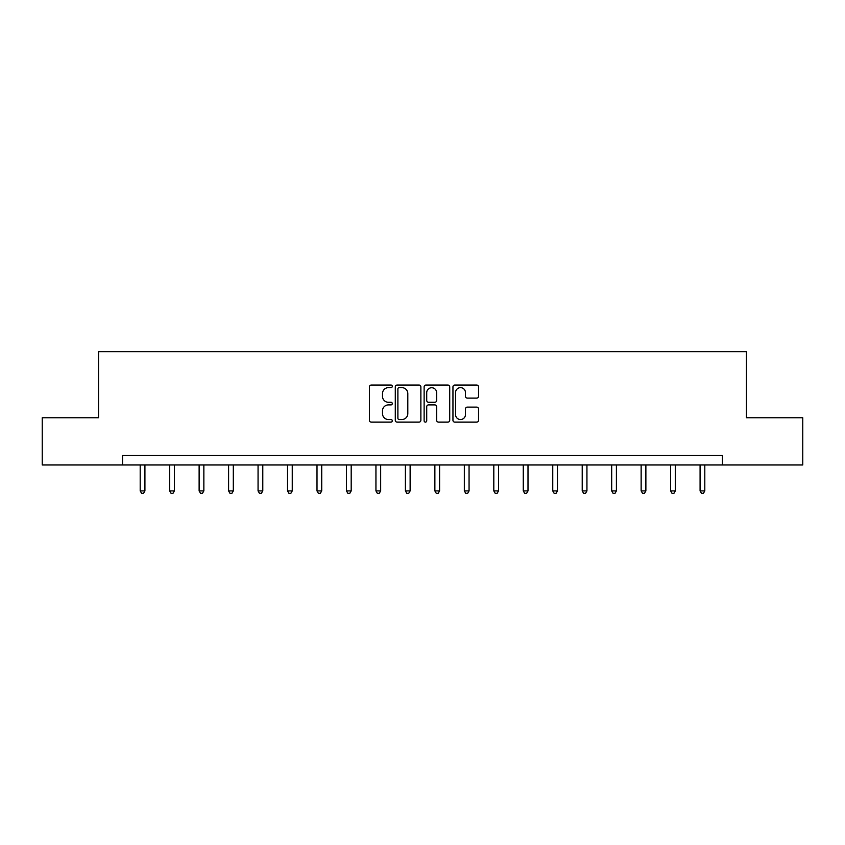 <?xml version="1.0" encoding="UTF-8"?>
<svg xmlns="http://www.w3.org/2000/svg" width="845" height="845" viewBox="0 0 845 845"><rect width="100%" height="100%" fill="white"/><g stroke="black" fill="none" stroke-linecap="round" stroke-linejoin="round"><path stroke-width="1.27" d="M392.281 386.345A1.299 1.299 0 0 0 390.981 385.045L371.282 385.045A1.859 1.859 0 0 0 369.423 386.904L369.423 420.282A1.859 1.859 0 0 0 371.282 422.13L390.981 422.13A1.299 1.299 0 0 0 392.281 420.831A1.299 1.299 0 0 0 390.981 419.532L388.425 419.532A5.936 5.936 0 0 1 382.5 413.606L382.5 410.818A5.936 5.936 0 0 1 388.425 404.892L390.981 404.892A1.299 1.299 0 0 0 392.281 403.593A1.299 1.299 0 0 0 390.981 402.294L388.425 402.294A5.936 5.936 0 0 1 382.5 396.358L382.5 393.58A5.936 5.936 0 0 1 388.425 387.644L390.981 387.644A1.299 1.299 0 0 0 392.281 386.345M476.686 398.122A1.859 1.859 0 0 0 478.545 396.263L478.545 386.904A1.859 1.859 0 0 0 476.686 385.045L454.811 385.045A1.859 1.859 0 0 0 452.952 386.904L452.952 420.282A1.859 1.859 0 0 0 454.811 422.13L476.686 422.13A1.859 1.859 0 0 0 478.545 420.282L478.545 408.969A1.859 1.859 0 0 0 476.686 407.11L467.327 407.11A1.859 1.859 0 0 0 465.468 408.969L465.468 414.578A4.964 4.964 0 0 1 460.514 419.532A4.964 4.964 0 0 1 455.55 414.578L455.55 392.608A4.964 4.964 0 0 1 460.514 387.644A4.964 4.964 0 0 1 465.468 392.608L465.468 396.263A1.859 1.859 0 0 0 467.327 398.122L476.686 398.122M122.536 464.982L42.25 464.982L42.25 417.757L98.538 417.757L98.538 351.647L746.462 351.647L746.462 417.757L802.75 417.757L802.75 464.982L722.464 464.982L722.464 455.539L122.536 455.539L122.536 464.982L722.464 464.982M420.873 386.904A1.859 1.859 0 0 0 419.025 385.045L397.139 385.045A1.859 1.859 0 0 0 395.291 386.904L395.291 420.282A1.859 1.859 0 0 0 397.139 422.13L419.025 422.13A1.859 1.859 0 0 0 420.873 420.282L420.873 386.904M425.975 385.045L447.861 385.045A1.859 1.859 0 0 1 449.709 386.904L449.709 420.282A1.859 1.859 0 0 1 447.861 422.13L438.492 422.13A1.859 1.859 0 0 1 436.643 420.282L436.643 406.741A1.859 1.859 0 0 0 434.784 404.892L428.573 404.892A1.859 1.859 0 0 0 426.714 406.741L426.714 420.831A1.299 1.299 0 0 1 425.415 422.13A1.299 1.299 0 0 1 424.127 420.831L424.127 386.904A1.859 1.859 0 0 1 425.975 385.045M399.189 387.644A1.299 1.299 0 0 0 397.889 388.943L397.889 418.243A1.299 1.299 0 0 0 399.189 419.532L401.871 419.532A5.936 5.936 0 0 0 407.808 413.606L407.808 393.58A5.936 5.936 0 0 0 401.871 387.644L399.189 387.644M436.643 392.703A4.964 4.964 0 0 0 431.679 387.739A4.964 4.964 0 0 0 426.714 392.703L426.714 400.435A1.859 1.859 0 0 0 428.573 402.294L434.784 402.294A1.859 1.859 0 0 0 436.643 400.435L436.643 392.703M140.196 464.982L140.196 490.903L144.917 490.903L144.917 464.982M144.917 490.903L143.502 493.353L141.611 493.353L140.196 490.903M169.665 464.982L169.665 490.903L174.387 490.903L174.387 464.982M174.387 490.903L172.971 493.353L171.081 493.353L169.665 490.903M199.124 464.982L199.124 490.903L203.856 490.903L203.856 464.982M203.856 490.903L202.43 493.353L200.55 493.353L199.124 490.903M228.594 464.982L228.594 490.903L233.315 490.903L233.315 464.982M233.315 490.903L231.9 493.353L230.009 493.353L228.594 490.903M258.063 464.982L258.063 490.903L262.784 490.903L262.784 464.982M262.784 490.903L261.369 493.353L259.478 493.353L258.063 490.903M287.532 464.982L287.532 490.903L292.254 490.903L292.254 464.982M292.254 490.903L290.838 493.353L288.948 493.353L287.532 490.903M317.002 464.982L317.002 490.903L321.723 490.903L321.723 464.982M321.723 490.903L320.308 493.353L318.417 493.353L317.002 490.903M346.471 464.982L346.471 490.903L351.193 490.903L351.193 464.982M351.193 490.903L349.777 493.353L347.887 493.353L346.471 490.903M375.94 464.982L375.94 490.903L380.662 490.903L380.662 464.982M380.662 490.903L379.247 493.353L377.356 493.353L375.94 490.903M405.41 464.982L405.41 490.903L410.131 490.903L410.131 464.982M410.131 490.903L408.705 493.353L406.825 493.353L405.41 490.903M434.869 464.982L434.869 490.903L439.59 490.903L439.59 464.982M439.59 490.903L438.175 493.353L436.295 493.353L434.869 490.903M464.338 464.982L464.338 490.903L469.059 490.903L469.059 464.982M469.059 490.903L467.644 493.353L465.753 493.353L464.338 490.903M493.807 464.982L493.807 490.903L498.529 490.903L498.529 464.982M498.529 490.903L497.113 493.353L495.223 493.353L493.807 490.903M523.277 464.982L523.277 490.903L527.998 490.903L527.998 464.982M527.998 490.903L526.583 493.353L524.692 493.353L523.277 490.903M552.746 464.982L552.746 490.903L557.468 490.903L557.468 464.982M557.468 490.903L556.052 493.353L554.162 493.353L552.746 490.903M582.216 464.982L582.216 490.903L586.937 490.903L586.937 464.982M586.937 490.903L585.522 493.353L583.631 493.353L582.216 490.903M611.685 464.982L611.685 490.903L616.406 490.903L616.406 464.982M616.406 490.903L614.991 493.353L613.1 493.353L611.685 490.903M641.144 464.982L641.144 490.903L645.876 490.903L645.876 464.982M645.876 490.903L644.45 493.353L642.57 493.353L641.144 490.903M670.613 464.982L670.613 490.903L675.335 490.903L675.335 464.982M675.335 490.903L673.919 493.353L672.029 493.353L670.613 490.903M700.082 464.982L700.082 490.903L704.804 490.903L704.804 464.982M704.804 490.903L703.389 493.353L701.498 493.353L700.082 490.903"/></g></svg>
